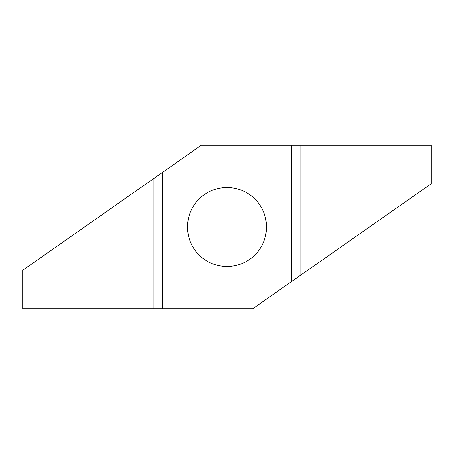 <?xml version="1.0" encoding="UTF-8"?>
<svg xmlns="http://www.w3.org/2000/svg" width="454" height="454" viewBox="0 0 454 454"><rect width="100%" height="100%" fill="white"/><g stroke="black" fill="none" stroke-linecap="round" stroke-linejoin="round"><path stroke-width="0.68" d="M227 266.498A39.498 39.498 0 0 1 187.502 227A39.498 39.498 0 0 1 227 187.502A39.498 39.498 0 0 1 266.498 227A39.498 39.498 0 0 1 227 266.498M162.362 172.497L22.7 270.289L22.7 308.72L252.764 308.72L431.3 183.711L431.3 145.28L201.236 145.28L162.362 172.497L162.362 308.72M291.638 281.503L291.638 145.28M153.94 178.394L153.94 308.72M300.06 275.606L300.06 145.28"/></g></svg>
